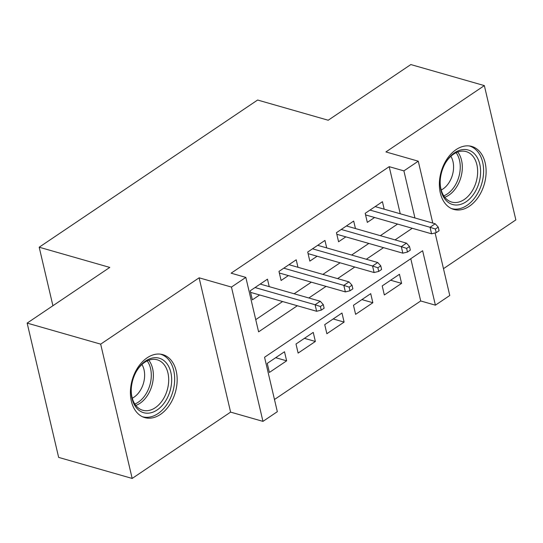 <?xml version="1.0" encoding="UTF-8"?>
<svg xmlns="http://www.w3.org/2000/svg" width="543" height="543" viewBox="0 0 543 543"><rect width="100%" height="100%" fill="white"/><g stroke="black" fill="none" stroke-linecap="round" stroke-linejoin="round"><path stroke-width="0.81" d="M160.429 414.431A32.756 22.439 106 0 0 177.133 381.376A32.756 22.439 106 0 0 162.798 354.627A32.756 22.439 106 0 0 147.146 357.81A32.756 22.439 106 0 0 130.442 390.858A32.756 22.439 106 0 0 144.771 417.608A32.756 22.439 106 0 0 160.429 414.431M469.376 206.238A32.756 22.439 106 0 0 486.087 173.19A32.756 22.439 106 0 0 471.752 146.434A32.756 22.439 106 0 0 456.1 149.617A32.756 22.439 106 0 0 439.396 182.665A32.756 22.439 106 0 0 453.724 209.415A32.756 22.439 106 0 0 469.376 206.238M435.099 232.947L449.767 295.494L435.398 305.173L422.63 250.73L264.556 357.246L277.33 411.689L262.961 421.375L231.461 287.077L245.83 277.392L258.597 331.841L297.32 305.75M230.605 412.117L199.111 277.812L100.672 344.147L27.15 323.099L58.651 457.396L132.173 478.444L230.605 412.117L262.961 421.375M443.475 268.67L515.85 219.901L484.349 85.604L385.917 151.931L418.266 161.19L432.785 223.092M274.473 399.499L420.696 300.965L435.398 305.173M100.672 344.147L132.173 478.444M27.15 323.099L109.774 267.421L39.191 247.214L257.613 100.027L328.196 120.234L410.827 64.556L484.349 85.604M269.226 286.643L267.475 279.163L250.228 290.783L252.359 299.858L259.629 294.958M297.971 267.278L296.213 259.798L278.973 271.419L281.098 280.493L288.367 275.593M326.71 247.913L324.952 240.427L307.711 252.047L309.836 261.122L317.105 256.228M355.448 228.542L353.69 221.062L336.45 232.682L338.574 241.757L345.85 236.857M390.641 280.229L401.589 283.365L384.342 294.985L382.218 285.91L399.458 274.29L401.589 283.365M361.903 299.6L372.851 302.729L355.604 314.349L353.473 305.275L370.72 293.654L372.851 302.729M333.164 318.965L344.106 322.101L326.866 333.721L324.734 324.646L341.981 313.026L344.106 322.101M304.426 338.33L315.368 341.466L298.127 353.086L295.996 344.011L313.243 332.391L315.368 341.466M420.696 300.965L410.779 258.712M284.498 351.755L267.258 363.376L269.382 372.45L286.629 360.83L284.498 351.755M400.245 213.772L389.195 166.667L231.128 273.183L245.83 277.392M255.739 319.644L282.611 301.535M294.136 293.777L311.349 282.17M322.875 274.405L340.094 262.805M351.613 255.04L368.833 243.44M380.351 235.676L397.571 224.069M384.186 209.177L382.435 201.697L365.188 213.318L367.319 222.392L374.589 217.492M39.191 247.214L52.915 305.736M199.111 277.812L231.461 287.077M389.195 166.667L403.897 170.875L418.266 161.19M414.947 217.981L403.897 170.875M308.838 297.985L326.058 286.378M337.576 278.613L354.796 267.013M366.321 259.249L383.534 247.649M395.06 239.884L412.28 228.277M275.681 357.701L286.629 360.83M365.561 214.906L431.583 233.809L430.049 227.273L369.987 210.08M435.364 229.044L436.212 232.675L439.09 230.734L438.235 227.11L435.364 229.044L430.049 227.273L435.221 223.784L375.165 206.598M431.583 233.809L436.212 232.675M438.235 227.11L435.221 223.784M454.64 152.753A28.345 19.419 -74 0 1 479.788 164.183A28.345 19.419 -74 0 1 466.132 201.752A28.345 19.419 -74 0 1 440.176 181.498A28.345 19.419 -74 0 1 445.484 162.961A28.345 19.419 -74 0 1 454.64 152.753M440.19 181.124A26.247 17.98 106 0 0 451.695 202.064A26.247 17.98 106 0 0 464.238 199.519A26.247 17.98 106 0 0 477.623 173.034A26.247 17.98 106 0 0 466.138 151.599A26.247 17.98 106 0 0 453.595 154.144A26.247 17.98 106 0 0 445.301 163.287M450.866 156.303A20.668 14.159 -74 0 1 443.02 188.944A20.668 14.159 -74 0 1 441.221 189.996M451.43 208.539L451.342 208.519A32.546 22.297 106 0 0 451.43 208.539A32.546 22.297 106 0 0 466.987 205.383A32.546 22.297 106 0 0 483.582 172.545A32.546 22.297 106 0 0 469.342 145.965A32.546 22.297 106 0 0 469.254 145.938L469.342 145.965M165.364 361.876A28.345 19.419 -74 0 1 166.11 400.13A28.345 19.419 -74 0 1 137.508 409.015A28.345 19.419 -74 0 1 131.223 389.691A28.345 19.419 -74 0 1 136.531 371.154A28.345 19.419 -74 0 1 165.364 361.876M131.243 389.311A26.247 17.98 106 0 0 137.067 406.85A26.247 17.98 106 0 0 142.741 410.257A26.247 17.98 106 0 0 165.663 394.449A26.247 17.98 106 0 0 162.859 363.199A26.247 17.98 106 0 0 157.185 359.792A26.247 17.98 106 0 0 136.347 371.48M141.92 364.496A20.668 14.159 -74 0 1 132.275 398.189M142.476 416.732L142.395 416.712A32.546 22.297 106 0 0 142.476 416.732A32.546 22.297 106 0 0 170.896 397.137A32.546 22.297 106 0 0 167.427 358.38A32.546 22.297 106 0 0 160.389 354.158A32.546 22.297 106 0 0 160.3 354.131M336.823 234.277L402.838 253.174L401.311 246.637L341.248 229.445M406.619 248.409L407.474 252.04L410.345 250.106L409.497 246.474L406.619 248.409L401.311 246.637L406.483 243.155L346.42 225.963M402.838 253.174L407.474 252.04M409.497 246.474L406.483 243.155M308.085 253.642L374.1 272.538L372.566 266.009L312.51 248.816M377.88 267.78L378.736 271.405L381.607 269.471L380.758 265.839L377.88 267.78L372.566 266.009L377.745 262.52L317.682 245.327M374.1 272.538L378.736 271.405M380.758 265.839L377.745 262.52M279.346 273.007L345.362 291.903L343.828 285.374L283.772 268.181M349.142 287.145L349.991 290.776L352.869 288.835L352.013 285.211L349.142 287.145L343.828 285.374L349 281.885L288.944 264.692M345.362 291.903L349.991 290.776M352.013 285.211L349 281.885M250.601 292.378L316.623 311.275L315.089 304.738L255.034 287.546M320.404 306.51L321.252 310.141L324.13 308.207L323.275 304.575L320.404 306.51L315.089 304.738L320.261 301.256L260.206 284.064M316.623 311.275L321.252 310.141M323.275 304.575L320.261 301.256M457.729 152.02A26.247 17.98 -74 0 1 448.912 195.134A26.247 17.98 -74 0 1 444.778 197.258M443.774 195.84A25.385 17.39 106 0 0 447.283 193.973A25.385 17.39 106 0 0 456.127 152.692M148.775 360.213A26.247 17.98 -74 0 1 151.925 385.584A26.247 17.98 -74 0 1 135.825 405.451M134.827 404.033A25.385 17.39 106 0 0 149.902 385.007A25.385 17.39 106 0 0 147.173 360.885"/></g></svg>
